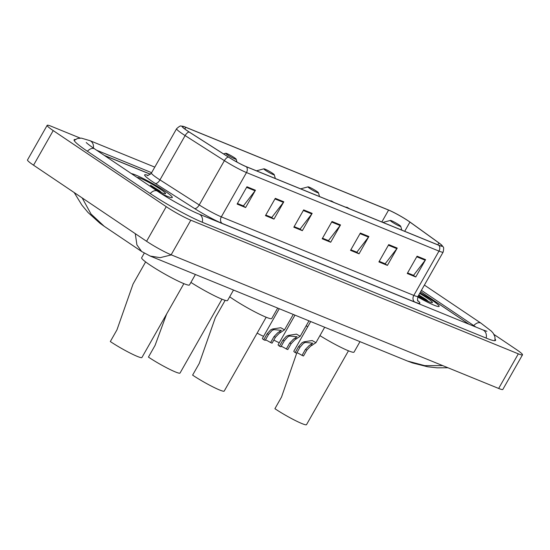 <?xml version="1.0" encoding="UTF-8"?>
<svg xmlns="http://www.w3.org/2000/svg" width="550" height="550" viewBox="0 0 550 550"><rect width="100%" height="100%" fill="white"/><g stroke="black" fill="none" stroke-linecap="round" stroke-linejoin="round"><path stroke-width="0.82" d="M150.397 174.281L104.596 155.588M468.957 324.225A15.001 1.492 29.6 0 0 466.661 322.603L420.674 291.644M475.894 327.058A27.005 2.681 29.6 0 0 473.467 325.38L421.41 290.345M151.628 172.679L96.662 150.246M80.149 138.078L51.336 126.321A19.999 1.987 29.6 0 0 47.162 125.338A19.999 1.987 29.6 0 0 53.213 130.591L166.244 206.669A19.999 1.987 29.6 0 0 190.809 220.192L518.327 353.842A19.999 1.987 29.6 0 0 522.5 354.826A19.999 1.987 29.6 0 0 516.45 349.573L494.024 334.476M47.162 125.338L27.5 159.954A19.999 1.987 29.6 0 0 33.55 165.199L146.582 241.278A19.999 1.987 29.6 0 0 171.146 254.808L498.664 388.451A19.999 1.987 29.6 0 0 502.837 389.434L522.5 354.826M75.384 139.487A43.003 4.269 29.6 0 0 74.112 139.796A43.003 4.269 29.6 0 0 87.12 151.085L149.916 193.346A43.003 4.269 29.6 0 0 202.723 222.434L486.578 338.257A43.003 4.269 29.6 0 0 495.55 340.374A43.003 4.269 29.6 0 0 495.158 339.123M171.346 254.891L160.153 257.668L150.226 256.066L407.509 361.054L424.724 365.626L442.723 365.626M82.184 197.938L90.998 213.978L104.266 226.332L141.653 251.494L136.916 244.894L135.286 233.681M104.266 226.332L99.935 223.245L88.089 212.561L81.943 205.191L74.195 192.555M160.689 193.298A24.001 2.386 29.6 0 0 172.281 197.498A24.001 2.386 29.6 0 0 165.021 191.194A24.001 2.386 29.6 0 0 131.395 173.628A24.001 2.386 29.6 0 1 165.021 191.194A24.001 2.386 29.6 0 1 172.281 197.498A24.001 2.386 29.6 0 1 160.689 193.298M417.704 296.959A24.001 2.386 29.6 0 0 439.12 306.384A24.001 2.386 29.6 0 0 431.86 300.08A24.001 2.386 29.6 0 0 420.021 292.793A24.001 2.386 29.6 0 1 431.86 300.08A24.001 2.386 29.6 0 1 439.12 306.384A24.001 2.386 29.6 0 1 417.704 296.959M187.282 130.742A16.005 1.588 -150.4 0 1 182.442 126.541A16.005 1.588 -150.4 0 1 185.783 127.325L388.589 210.086A16.005 1.588 -150.4 0 1 409.936 222.083L438.886 242.935A16.005 1.588 -150.4 0 1 442.028 245.953A16.005 1.588 -150.4 0 1 438.687 245.169L246.201 166.623A16.005 1.588 -150.4 0 1 228.525 157.094L189.255 132.034A16.005 1.588 -150.4 0 1 187.282 130.742M187.055 130.646A16.404 1.629 29.6 0 0 189.076 131.972L228.346 157.032A16.404 1.629 29.6 0 0 246.469 166.801L438.955 245.348A16.404 1.629 29.6 0 0 441.788 245.183A16.404 1.629 29.6 0 0 439.154 243.059L410.211 222.207A16.404 1.629 29.6 0 0 388.328 209.907L185.515 127.146A16.404 1.629 29.6 0 0 183.232 126.349A16.404 1.629 29.6 0 0 187.055 130.646M150.466 174.219L104.266 155.368M468.889 324.197A15.001 1.492 29.6 0 0 466.854 322.768L420.654 291.672M397.231 248.084L387.399 265.396L378.895 261.924L388.726 244.613L397.231 248.084A4.001 3.162 -67.8 0 1 396.853 248.662L388.389 245.211M425.59 259.662L415.759 276.966L407.254 273.494L417.086 256.19L425.59 259.662A4.001 3.162 -67.8 0 1 425.212 260.232L416.749 256.781M312.159 213.373L302.335 230.677L293.824 227.205L303.655 209.901L312.159 213.373A4.001 3.162 -67.8 0 1 311.781 213.95L303.318 210.492M283.807 201.802L273.976 219.106L265.464 215.634L275.296 198.33L283.807 201.802A4.001 3.162 -67.8 0 1 283.422 202.373L274.959 198.921M255.447 190.231L245.616 207.536L237.112 204.064L246.943 186.759L255.447 190.231A4.001 3.162 -67.8 0 1 255.069 190.802L246.606 187.351M368.878 236.514L359.047 253.818L350.536 250.353L360.367 233.042L368.878 236.514A4.001 3.162 -67.8 0 1 368.493 237.091L360.03 233.64M340.519 224.943L330.688 242.248L322.183 238.776L332.014 221.471L340.519 224.943A4.001 3.162 -67.8 0 1 340.141 225.521L331.678 222.062M384.766 263.601L379.218 261.353L385.172 263.773L396.853 248.662M415.759 276.966L413.119 275.186L407.578 272.924M302.335 230.677L299.688 228.896L294.147 226.641L300.101 229.054L311.781 213.95M273.976 219.106L271.329 217.326L265.788 215.071M242.976 205.748L237.435 203.493L243.389 205.913L255.069 190.802M359.047 253.818L356.4 252.044L350.859 249.782L356.819 252.202L368.493 237.091M328.048 240.46L322.506 238.212M330.688 242.248L328.048 240.474M322.513 238.198L328.46 240.632L340.141 225.521M245.616 207.536L242.976 205.755M265.794 215.057L271.748 217.484L283.422 202.373M407.578 272.917L413.531 275.344L425.212 260.232M387.399 265.396L384.759 263.615M161.803 192.734L159.005 190.403L150.446 185.199L155.409 189.661M154.564 189.221A16.307 1.622 29.6 0 0 165.44 193.792A16.307 1.622 29.6 0 0 160.655 189.413A16.307 1.622 29.6 0 0 145.949 180.861A16.307 1.622 29.6 0 0 137.246 177.567M150.446 185.199L159.39 191.647M159.548 190.774L161.672 192.679M145.619 261.91L133.052 284.041L116.958 329.856L110.316 341.543A22 2.186 29.6 0 0 130.302 353.148A22 2.186 29.6 0 0 141.928 357.5L183.879 283.642M234.341 157.657A6.002 0.598 29.6 0 0 229.13 154.619A6.002 0.598 29.6 0 0 225.775 153.271A6.002 0.598 29.6 0 0 227.535 154.88A6.002 0.598 29.6 0 0 233.221 158.166A6.002 0.598 29.6 0 0 236.156 159.17A6.002 0.598 29.6 0 0 234.341 157.657M144.272 253.137L141.646 257.764A27.5 2.729 29.6 0 0 149.964 264.99A27.5 2.729 29.6 0 0 174.948 279.503A27.5 2.729 29.6 0 0 189.475 284.934L195.401 274.505M166.616 314.036L155.066 345.407L148.431 357.094A22 2.186 29.6 0 0 168.417 368.699A22 2.186 29.6 0 0 180.036 373.051L221.994 299.2M272.449 173.209A6.002 0.598 29.6 0 0 267.245 170.17A6.002 0.598 29.6 0 0 263.883 168.822A6.002 0.598 29.6 0 0 265.643 170.431A6.002 0.598 29.6 0 0 271.336 173.718A6.002 0.598 29.6 0 0 274.271 174.721A6.002 0.598 29.6 0 0 272.449 173.209M190.912 282.404A27.5 2.729 29.6 0 0 227.583 300.486L233.509 290.056M225.156 300.334L215.339 317.618L199.251 363.433L192.61 375.121A22 2.186 29.6 0 0 212.596 386.732A22 2.186 29.6 0 0 224.214 391.078L266.173 317.226M316.628 191.242A6.002 0.598 29.6 0 0 311.424 188.196A6.002 0.598 29.6 0 0 308.062 186.849A6.002 0.598 29.6 0 0 309.822 188.464A6.002 0.598 29.6 0 0 315.514 191.744A6.002 0.598 29.6 0 0 318.45 192.748A6.002 0.598 29.6 0 0 316.628 191.242M229.687 296.794A27.5 2.729 29.6 0 0 232.258 298.567A27.5 2.729 29.6 0 0 257.235 313.081A27.5 2.729 29.6 0 0 271.762 318.519L277.695 308.082M296.808 352.873L281.538 397.018L274.904 408.698A22 2.186 29.6 0 0 294.889 420.31A22 2.186 29.6 0 0 306.508 424.662L348.466 350.804M398.922 224.819A6.002 0.598 29.6 0 0 393.717 221.774A6.002 0.598 29.6 0 0 390.356 220.426A6.002 0.598 29.6 0 0 392.116 222.042A6.002 0.598 29.6 0 0 397.801 225.328A6.002 0.598 29.6 0 0 400.737 226.325A6.002 0.598 29.6 0 0 398.922 224.819M306.329 325.504A27.5 2.729 29.6 0 0 307.615 326.941M319.935 335.624A27.5 2.729 29.6 0 0 354.056 352.096L359.982 341.66M428.643 301.62L425.844 299.289L418.797 294.944M418.048 296.271A16.307 1.622 29.6 0 0 432.279 302.679A16.307 1.622 29.6 0 0 427.494 298.299A16.307 1.622 29.6 0 0 419.643 293.459M418.639 295.226L422.249 298.547M418.736 295.054L426.229 300.541M426.388 299.661L428.512 301.565M263.601 336.291A7.501 0.743 -150.4 0 1 257.159 333.087M279.311 342.698A7.501 0.743 -150.4 0 1 273.852 340.058M265.492 339.866A4.998 0.495 -150.4 0 1 270.621 342.567L273.989 336.634L277.702 332.798L281.353 330.351L273.982 329.608L272.03 330.481L268.579 334.428L265.21 340.361L263.746 339.762A7.501 0.743 -150.4 0 1 262.384 338.429L279.262 308.722M263.746 339.762L267.114 333.829L270.614 329.904L272.518 329.01L280.775 327.718L284.501 329.869L279.118 333.376L275.454 337.232L272.085 343.166L270.621 342.567M281.201 346.273A4.998 0.495 -150.4 0 1 286.33 348.982L289.699 343.049L293.411 339.212L297.062 336.758L289.692 336.016L287.739 336.896L284.288 340.842L280.919 346.775L279.455 346.177A7.501 0.743 -150.4 0 1 278.094 344.836L294.972 315.129M279.455 346.177L282.831 340.244L286.323 336.318L288.234 335.424L296.484 334.132L300.211 336.277L294.827 339.79L291.163 343.647L287.794 349.58L286.33 348.982M296.911 352.688A4.998 0.495 -150.4 0 1 302.039 355.389L305.408 349.456L309.121 345.62L312.771 343.173L305.401 342.43L303.449 343.303L299.998 347.249L296.629 353.183L295.164 352.584A7.501 0.743 -150.4 0 1 293.803 351.251L310.681 321.544M295.164 352.584L298.54 346.651L302.032 342.726L303.944 341.832L312.201 340.539L315.92 342.691L310.537 346.197L306.873 350.054L303.504 355.987L302.039 355.389M424.394 285.093L480.996 323.187A8.003 4.833 123.9 0 0 480.466 322.905A8.003 4.833 123.9 0 0 473.749 325.566M486.172 338.092A8.003 6.325 -67.8 0 0 482.838 329.89L198.983 214.06C189.482 210.286 169.001 199.031 157.444 191.159L94.648 148.892C86.783 143.529 86.047 142.271 86.309 142.56L86.316 142.567M202.317 222.262A8.003 6.325 -67.8 0 0 198.983 214.06M150.198 193.538A8.003 4.833 -56.1 0 1 157.444 191.159M87.402 151.271A8.003 4.833 -56.1 0 1 94.648 148.892M74.154 140.456L77.426 138.524L81.331 138.119L89.918 140.656A8.003 6.325 112.2 0 1 93.397 148.046M498.664 388.451L518.327 353.842M171.146 254.808L190.809 220.192M146.582 241.278L166.244 206.669M33.55 165.199L53.213 130.591M185.783 127.325L184.827 129.002M438.955 245.348A4.998 3.953 112.2 0 1 438.976 251.103L246.482 172.556A19.999 1.987 -150.4 0 1 224.393 160.648L185.123 135.582A19.999 1.987 -150.4 0 1 182.655 133.966A19.999 1.987 -150.4 0 1 176.605 128.714L151.436 173.016A19.999 1.987 29.6 0 0 157.486 178.269A19.999 1.987 29.6 0 0 159.954 179.884L199.224 204.951A19.999 1.987 29.6 0 0 221.32 216.858L413.806 295.405A19.999 1.987 29.6 0 0 417.979 296.388C417.374 299.626 417.409 301.194 418.076 301.097M189.076 131.972A4.998 2.289 -57.5 0 0 185.123 135.582L159.954 179.884A4.998 2.289 122.5 0 1 155.279 183.459A25.004 2.482 -150.4 0 1 147.881 175.354M417.794 300.637A25.004 2.482 -150.4 0 1 414.652 301.957L222.166 223.41A4.998 3.953 -67.8 0 1 221.32 216.858L246.482 172.556A4.998 3.953 -67.8 0 0 246.469 166.801M441.788 245.183L443.121 246.895C443.822 247.108 443.829 248.834 443.149 252.086A19.999 1.987 -150.4 0 1 438.976 251.103L413.806 295.405A4.998 3.953 -67.8 0 0 414.652 301.957M222.166 223.41A25.004 2.482 -150.4 0 1 194.549 208.519A4.998 2.289 122.5 0 0 199.224 204.951L224.393 160.648A4.998 2.289 -57.5 0 1 228.346 157.032M194.549 208.519L155.279 183.459M438.886 242.935L437.821 244.812M409.936 222.083L404.704 231.303M388.589 210.086L381.837 221.973M333.465 202.235L333.011 202.049M349.174 208.643L348.721 208.457M272.518 329.01L273.982 329.608M279.414 331.829L280.871 332.42M273.989 336.634L275.454 337.232M267.114 333.829L268.579 334.428M288.234 335.424L289.692 336.016M295.123 338.236L296.581 338.834M289.699 343.049L291.163 343.647M282.831 340.244L284.288 340.842M303.944 341.832L305.401 342.43M310.832 344.644L312.29 345.242M305.408 349.456L306.873 350.054M298.54 346.651L299.998 347.249M89.918 140.656L154.791 167.124M494.959 340.67L494.945 336.875L493.288 333.321L491.418 331.176L480.996 323.187M486.922 331.313L482.838 329.89M407.529 361.061L412.596 362.966L427.591 366.768L437.168 367.833L447.947 367.757M141.653 251.501L150.212 256.066M183.232 126.349L181.094 126.074C180.62 125.558 179.128 126.438 176.605 128.714M443.149 252.086L417.979 296.388M147.345 175.347C147.208 176.083 148.569 175.306 151.436 173.016M225.775 153.271L223.492 153.883M236.156 159.17L236.974 162.078M263.883 168.822L256.486 170.823M274.271 174.721L275.33 178.509M308.062 186.849L300.664 188.849M318.45 192.748L319.516 196.536M390.356 220.426L382.958 222.427M400.737 226.325L401.803 230.12M333.877 202.4L331.444 200.949L329.697 200.695M349.587 208.808L347.153 207.357L345.407 207.103M284.501 329.869L293.267 314.435M300.211 336.277L308.976 320.849M315.92 342.691L324.686 327.257"/></g></svg>
